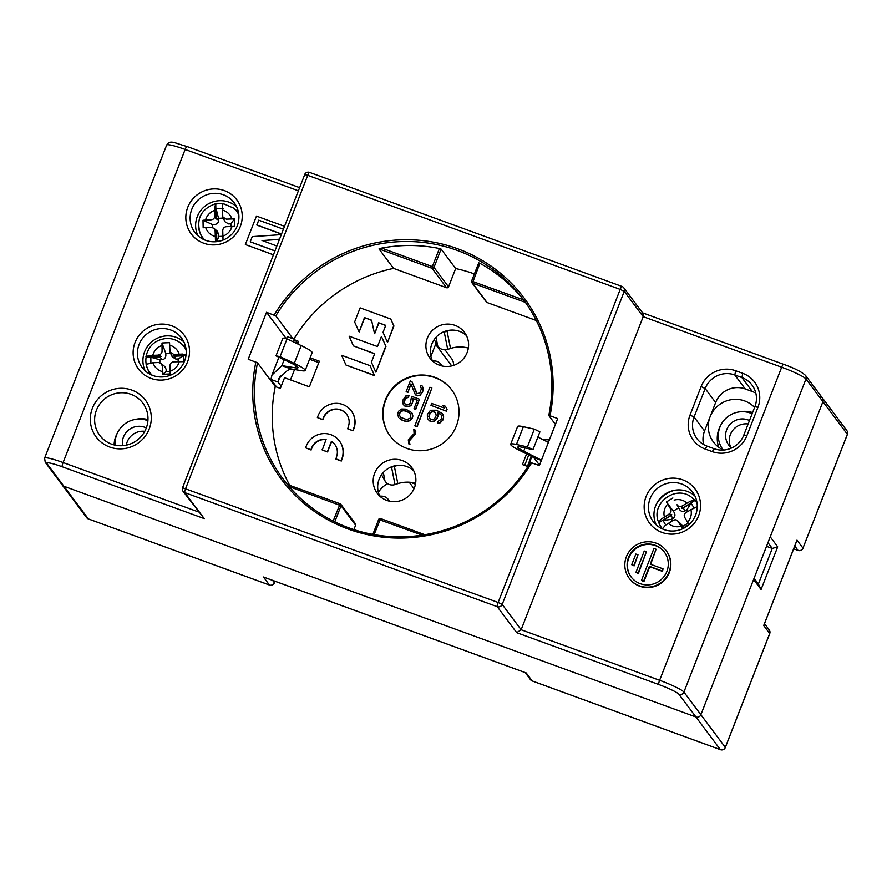 <?xml version="1.0" encoding="UTF-8"?>
<svg xmlns="http://www.w3.org/2000/svg" width="892" height="892" viewBox="0 0 892 892"><rect width="100%" height="100%" fill="white"/><g stroke="black" fill="none" stroke-linecap="round" stroke-linejoin="round"><path stroke-width="1.34" d="M429.888 387.24L431.918 387.975L416.854 426.588L414.825 425.852L429.888 387.24M414.825 425.852L417.055 426.855L431.918 387.975M451.82 390.038A38.445 37.531 -36.8 0 0 416.151 375.878A38.445 37.531 -36.8 0 0 385.69 400.318A38.445 37.531 -36.8 0 0 390.272 436.121M429.899 421.102L428.327 419.608L431.516 421.693L434.527 420.779L437.058 418.08L434.727 421.046L431.516 421.693M440.927 414.602L437.626 412.673L438.173 415.048L437.258 418.348M438.686 423.221L437.392 422.92L440.157 422.473L442.889 420.032L440.358 422.741L438.485 422.953M443.324 415.115L442.209 413.431L443.681 417.066L442.889 420.032M403.719 404.968L402.861 403.63L402.805 400.229L405.86 395.925L409.06 395.591L408.369 397.375L405.972 398.2L404.522 401.043L404.611 403.452L406.484 404.957L408.647 404.734L410.365 402.983L411.58 396.327L419.43 399.192L415.705 409.528L413.988 408.714L417.344 400.118L412.505 398.356L412.762 402.024L411.19 405.18L409.707 406.328L406.406 406.819L403.719 404.968L405.202 406.373M417.278 400.285L412.706 398.624M399.739 418.604L401.735 419.809L399.549 418.337M412.528 414.133L411.769 412.639L412.862 415.94L412.472 417.835L409.986 420.645L406.273 421.325L401.924 420.076M410.03 444.06L408.904 444.015L409.829 443.792L409.071 440.715L409.829 443.792M408.904 444.015L408.28 439.868L414.1 433.557L413.821 429.253L415.806 432.129L414.747 434.839L409.272 440.983M411.056 384.285L407.867 392.458L406.161 391.633L410.32 380.962L412.026 381.787L416.308 392.748M416.631 395.647L415.337 394.643L418.359 395.747L420.032 395.011L422.094 392.368L420.232 395.267L417.233 395.87M423.12 387.864L422.172 385.968L423.254 389.269L422.284 392.636M446.357 411.145L430.947 405.325L431.683 403.418L444.305 408.034L442.789 405.291L445.376 406.239L447.093 409.238L446.357 411.145L430.947 405.325M442.209 413.431L436.422 410.231L430.502 410.242L427.357 414.535L427.413 418.181L428.327 419.608M443.681 417.066L443.123 414.847M443.38 418.772L443.48 416.798M443.179 418.504L442.688 419.775M437.392 422.92L438.017 421.325L440.949 419.496L441.685 417.59L441.462 415.337L440.09 413.933M438.273 412.907L439.89 413.676M438.173 415.048L437.426 412.405M437.883 416.754L437.972 414.791M437.682 416.497L437.058 418.08M431.315 421.425L429.699 420.834M436.188 415.583L434.627 418.638L432.709 419.753L429.799 418.694L428.796 416.508L429.71 413.219L432.642 411.39L435.564 412.45L436.188 415.583M435.642 412.617L432.843 411.658L430.613 412.65L429.041 415.705L429.81 418.705M415.705 409.528L413.988 408.714M419.43 399.192L415.505 409.272M413.041 400.43L412.505 398.356M412.762 402.024L412.84 400.173M412.071 403.808L412.561 401.757M411.19 405.18L411.87 403.541M409.707 406.328L410.989 404.912M408.146 406.774L409.506 406.061M406.406 406.819L407.956 406.507M406.206 406.551L405.001 406.105M408.369 397.375L408.859 395.334M406.93 397.531L408.168 397.107M405.972 398.2L406.73 397.263M405.213 399.27L405.771 397.932M404.522 401.043L405.013 399.003M404.355 402.348L404.321 400.787M404.611 403.452L404.154 402.08M405.091 404.109L404.41 403.184M411.769 412.639L405.893 409.138L401.801 409.004L399.07 410.71L398.066 412.383L397.676 414.267L398.568 417.3M412.862 415.94L412.327 413.866M412.472 417.835L412.662 415.672M411.468 419.496L412.271 417.567M409.986 420.645L411.268 419.229M408.737 421.214L409.785 420.388M407.298 421.358L408.536 420.946M406.273 421.325L407.098 421.091M404.645 421.069L406.072 421.057M404.444 420.801L401.735 419.809M399.583 412.929L401.411 410.889L403.686 410.365L407.733 411.502L410.777 414.312L410.755 417.01L409.874 418.381L406.652 419.575L400.909 417.478L399.56 415.639L399.583 412.929L399.761 415.906L400.921 417.489M409.618 412.728L403.886 410.632L401.612 411.156L399.783 413.197M415.159 430.212L414.412 429.186M415.75 431.55L414.958 429.944M415.806 432.129L415.549 431.282M415.672 433.2L415.605 431.862M415.382 433.936L415.471 432.932M414.747 434.839L415.181 433.679M414.223 435.486L414.557 434.571M411.067 438.541L414.022 435.218M410.287 439.098L410.866 438.273M409.651 439.99L410.086 438.831M409.461 439.734L409.071 440.715M385.389 399.917A38.445 37.531 143.2 0 1 415.973 375.454A38.445 37.531 143.2 0 1 451.675 389.837A38.445 37.531 143.2 0 1 456.403 425.841A38.445 37.531 143.2 0 1 425.807 450.304A38.445 37.531 143.2 0 1 390.116 435.92A38.445 37.531 143.2 0 1 385.389 399.917M289.22 486.631L341.045 505.742A1.539 1.505 -36.8 0 0 340.856 504.292L355.417 523.749A1.539 1.505 143.2 0 1 355.607 525.187L353.901 529.58M310.126 357.815L319.369 361.182L309.379 386.805L284.526 377.729L280.367 388.399L275.26 386.537A149.934 146.377 -36.8 0 0 289.722 485.36M295.33 340.22L298.675 341.435L297.705 343.922M474.399 273.922A149.934 146.377 -36.8 0 0 455.667 268.548L448.542 286.834A1.539 1.505 143.2 0 1 446.569 287.737L393.573 268.392A149.934 146.377 -36.8 0 0 293.881 339.06M536.315 320.496L487.043 302.511A1.539 1.505 143.2 0 1 486.374 302.009L471.812 282.563A1.539 1.505 -36.8 0 0 472.481 283.065L525.399 302.377M527.919 466.572L522.422 464.576L526.57 453.939M374.573 375.643L345.973 365.018L341.647 355.306L370.046 365.664L374.573 375.643L370.046 365.664M364.661 317.842L359.164 331.935L364.46 317.574L371.585 320.373M378.844 323.027L374.673 333.697L378.654 322.759L385.678 325.513M393.941 325.97L387.563 342.305L393.74 325.703L390.774 319.057L393.74 325.703M374.651 473.217A21.531 21.018 143.2 0 1 411.781 467.575A21.531 21.018 143.2 0 1 397.297 501.427A21.531 21.018 143.2 0 1 374.651 473.217M427.368 338.023A21.531 21.018 143.2 0 1 464.487 332.382A21.531 21.018 143.2 0 1 450.003 366.244A21.531 21.018 143.2 0 1 427.368 338.023M353.076 430.791L347.746 428.851L348.248 426.8A13.458 13.135 143.2 0 0 334.099 409.172A13.458 13.135 143.2 0 0 323.383 417.735L322.692 419.508L317.374 417.567L318.065 415.783A19.223 18.765 -36.8 0 1 351.203 410.744L351.403 411.011A19.223 18.765 143.2 0 1 353.767 429.019L353.076 430.791L347.546 428.584M346.687 414.334A13.458 13.135 -36.8 0 0 323.584 418.002L322.893 419.775L317.374 417.567M385.991 346.341L375.922 372.165L385.79 346.074L381.442 336.44L385.79 346.074M374.651 353.834L353.422 345.895L374.718 353.667L371.395 362.185L375.722 371.897M334.901 444.573A13.458 13.135 -36.8 0 0 331.634 441.585L327.587 451.965L322.257 450.025L326.104 439.377A13.458 13.135 143.2 0 0 311.598 447.974L310.907 449.746L305.577 447.806L306.268 446.022A19.223 18.765 -36.8 0 1 339.417 440.983L339.618 441.25A19.223 18.765 143.2 0 1 341.982 459.257L341.29 461.03L335.961 459.09L336.451 457.038A13.458 13.135 143.2 0 0 331.434 441.317L331.634 441.585M326.015 439.6A13.458 13.135 -36.8 0 0 311.799 448.241L311.107 450.014L305.577 447.806M352.875 430.524L353.567 428.751A19.223 18.765 -36.8 0 0 351.203 410.744M374.372 375.376L345.973 365.018M358.963 331.668L354.637 321.967L360.134 307.874L390.774 319.057M378.654 322.759L385.745 325.346L383.036 332.337L387.362 342.037M364.46 317.574L371.54 320.161L374.484 333.43M413.743 470.775A21.531 21.018 -36.8 0 0 379.825 496.164M764.154 624.378L763.708 625.515L769.696 633.51L725.308 747.351L700.878 714.715L753.584 579.521L761.066 589.512L777.701 546.829L770.231 536.828L822.937 401.645A3.847 3.758 -36.8 0 0 822.457 398.044A3.847 3.758 143.2 0 1 822.937 401.645L700.878 714.715L683.919 692.069A23.069 2.687 -158.7 0 0 659.623 680.295L521.14 629.741L516.702 632.662L658.731 684.51A19.223 2.23 -158.7 0 1 678.979 694.322L695.938 716.978L63.901 486.252A3.847 3.758 143.2 0 1 62.217 485.003A3.847 3.758 -36.8 0 0 63.901 486.252L695.938 716.978A3.847 3.758 -36.8 0 0 700.878 714.715A3.847 3.758 143.2 0 1 695.938 716.978L720.368 749.614L532.178 680.919L526.202 672.925L263.441 577.001L269.429 584.996A3.847 0.702 110.1 0 0 269.495 585.052A3.847 0.702 110.1 0 0 269.596 585.052M304.685 174.698L182.592 487.668A3.847 3.847 0 0 0 183.105 491.369A3.847 3.758 -36.8 0 0 184.789 492.629A3.847 0.702 -69.9 0 1 185.681 488.403L307.74 175.334L620.208 289.398L498.149 602.468A3.847 0.702 110.1 0 0 497.257 606.683A3.847 3.758 -36.8 0 0 502.196 604.43L624.255 291.361L643.199 316.671L521.14 629.741L502.196 604.43L498.149 602.468L182.626 487.768A3.847 3.758 -36.8 0 0 183.105 491.369L204.235 518.598L184.789 492.629L497.257 606.683L516.702 632.662M240.305 226.49A28.455 27.775 143.2 0 1 203.766 243.226A28.455 27.775 143.2 0 1 187.755 207.312A28.455 27.775 143.2 0 1 224.293 190.576A28.455 27.775 143.2 0 1 240.305 226.49M187.599 361.684A28.455 27.775 143.2 0 1 151.06 378.409A28.455 27.775 143.2 0 1 135.049 342.495A28.455 27.775 143.2 0 1 171.587 325.758A28.455 27.775 143.2 0 1 187.599 361.684M149.209 428.94A30.752 30.027 143.2 0 1 109.705 447.037A30.752 30.027 143.2 0 1 92.389 408.202A30.752 30.027 143.2 0 1 131.893 390.116A30.752 30.027 143.2 0 1 149.209 428.94M273.387 254.822L245.356 244.542L256.461 216.087L284.492 226.312M273.398 254.778L245.356 244.542M262.047 240.65L279.475 239.179M279.397 239.402L262.081 240.572M283.377 229.188L258.658 220.168L256.952 225.152L281.459 234.094M281.248 234.641L252.258 236.603L250.228 241.799L274.892 250.953M250.228 241.799L274.937 250.819M256.796 224.951L281.515 233.972M276.81 246.036L261.936 240.372M237.25 225.866A24.608 24.017 143.2 0 1 217.681 241.52A24.608 24.017 143.2 0 1 194.835 232.31A24.608 24.017 143.2 0 1 191.802 209.274A24.608 24.017 143.2 0 1 211.382 193.609A24.608 24.017 143.2 0 1 234.228 202.819A24.608 24.017 143.2 0 1 237.25 225.866M236.603 206.754A24.608 24.017 -36.8 0 0 197.288 216.6A24.608 24.017 -36.8 0 0 197.935 235.7M271.949 380.806L271.614 381.676M286.209 338.57L266.518 312.278L248.21 359.231L257.509 362.821L275.26 386.537M292.922 338.704L275.818 315.868L266.518 312.278M318.801 362.631L309.557 359.253M274.178 315.066A151.473 147.882 143.2 0 1 457.596 248.734A151.473 147.882 143.2 0 1 550.018 415.761L557.678 418.56L539.37 465.524L530.472 462.469A149.934 146.377 143.2 0 1 283.11 479.026A149.934 146.377 143.2 0 1 257.509 362.821M694.935 495.985A24.608 24.017 -36.8 0 0 655.62 505.831A24.608 24.017 -36.8 0 0 656.267 524.931M650.134 498.494A24.608 24.017 143.2 0 1 669.714 482.84A24.608 24.017 143.2 0 1 692.56 492.05A24.608 24.017 143.2 0 1 695.582 515.085A24.608 24.017 143.2 0 1 676.013 530.751A24.608 24.017 143.2 0 1 653.167 521.541A24.608 24.017 143.2 0 1 650.134 498.494M698.637 515.721A28.455 27.775 143.2 0 1 662.098 532.457A28.455 27.775 143.2 0 1 646.087 496.532A28.455 27.775 143.2 0 1 682.625 479.807A28.455 27.775 143.2 0 1 698.637 515.721M742.791 373.347A26.916 26.269 143.2 0 1 757.932 407.321L746.838 435.787A26.916 26.269 143.2 0 1 712.273 451.608L705.171 449.022A26.916 26.269 143.2 0 1 690.029 415.048L701.123 386.582A26.916 26.269 143.2 0 1 735.688 370.749L742.791 373.347L741.899 377.572A23.069 22.523 143.2 0 1 754.888 406.685L743.783 435.151A23.069 22.523 143.2 0 1 714.158 448.721L707.055 446.123A23.069 22.523 143.2 0 1 694.076 417.01L705.171 388.544A23.069 22.523 143.2 0 1 734.796 374.975L741.899 377.572L752.38 391.555L745.277 388.968A23.069 22.523 -36.8 0 0 715.64 402.537L710.099 416.765A26.916 26.269 143.2 0 1 754.587 407.443M666.168 550.632L666.458 551.033A23.069 22.523 143.2 0 1 650.948 587.315A23.069 22.523 143.2 0 1 629.529 578.685L629.228 578.284A23.069 22.523 -36.8 0 0 669 572.229A23.069 22.523 -36.8 0 0 644.749 542.001A23.069 22.523 -36.8 0 0 629.228 578.284M666.87 571.46A20.761 20.271 143.2 0 1 631.079 576.901A20.761 20.271 143.2 0 1 645.039 544.243A20.761 20.271 143.2 0 1 666.87 571.46M664.462 552.215A20.761 20.271 -36.8 0 0 628.827 557.857A20.761 20.271 -36.8 0 0 631.235 577.102M637.992 554.813L634.123 565.885L631.703 564.714L635.862 554.043L637.992 554.813L633.833 565.495L631.703 564.714M663.024 568.828L662.5 571.371L649.711 566.699L643.89 581.64L641.459 580.469L653.936 548.446L656.066 549.227L650.246 564.168L663.024 568.828L662.198 570.969L649.409 566.297L643.589 581.238L641.459 580.469M656.066 549.227L650.647 564.313M646.388 551.791L638.371 573.534L635.94 572.352L644.258 551.011L646.388 551.791L638.07 573.132L635.94 572.352M703.598 444.517A23.069 22.523 -36.8 0 1 704.546 430.992L710.099 416.765A26.916 26.269 143.2 0 0 713.41 441.964A26.916 26.269 143.2 0 0 723.524 450.036M755.836 393.171A23.069 22.523 -36.8 0 0 752.38 391.555M720.792 425.149A26.916 26.269 -36.8 0 0 719.075 428.751A26.916 26.269 -36.8 0 0 718.796 447.293M752.592 412.561A26.916 26.269 -36.8 0 0 738.286 412.059M783.566 364.326A3.847 0.702 110.1 0 0 783.499 364.282A3.847 0.702 110.1 0 0 781.682 367.225L643.199 316.671L642.965 313.382L623.776 287.759A3.847 3.758 -36.8 0 0 622.092 286.499A3.847 0.702 110.1 0 0 622.025 286.455A3.847 0.702 110.1 0 0 620.208 289.398L624.255 291.361A3.847 3.758 -36.8 0 0 623.776 287.759A3.847 3.847 0 0 0 622.025 286.455L309.557 172.39A3.847 0.702 -69.9 0 1 309.624 172.446M531.71 462.725A151.473 147.882 143.2 0 1 348.293 529.067A151.473 147.882 143.2 0 1 255.87 362.029M555.415 424.369L548.781 415.505L550.018 415.761M527.406 466.393L531.32 456.347M528.722 455.02L524.686 465.39M524.674 301.351L523.504 299.868A149.934 146.377 -36.8 0 0 479.885 263.296L478.748 262.839L471.645 281.058M523.504 299.868L471.6 281.08L478.748 262.839M448.542 286.834L433.98 267.377L441.105 249.102L455.667 268.548M441.105 249.102L439.41 248.522A149.934 146.377 -36.8 0 0 381.698 248.099L379.011 248.935L432.007 268.28A1.539 1.505 -36.8 0 0 433.98 267.377L432.364 266.596L432.007 268.28L446.569 287.737M393.573 268.392L379.011 248.935M275.818 315.868A149.934 146.377 143.2 0 1 523.169 299.311A149.934 146.377 143.2 0 1 548.781 415.505M466.449 335.582A21.531 21.018 -36.8 0 0 432.531 360.981M183.897 341.937A24.608 24.017 -36.8 0 0 144.582 351.782A24.608 24.017 -36.8 0 0 145.229 370.894M139.096 344.457A24.608 24.017 143.2 0 1 158.676 328.802A24.608 24.017 143.2 0 1 181.522 338.012A24.608 24.017 143.2 0 1 184.544 361.048A24.608 24.017 143.2 0 1 164.964 376.703A24.608 24.017 143.2 0 1 142.129 367.504A24.608 24.017 143.2 0 1 139.096 344.457M117.61 432.542A26.916 26.269 -36.8 0 0 115.893 436.143A26.916 26.269 -36.8 0 0 114.076 444.918M147.972 419.541A26.916 26.269 -36.8 0 0 135.105 419.452M146.154 428.316A26.916 26.269 143.2 0 1 124.746 445.431A26.916 26.269 143.2 0 1 99.759 435.363A26.916 26.269 143.2 0 1 96.448 410.164A26.916 26.269 143.2 0 1 117.856 393.038A26.916 26.269 143.2 0 1 142.843 403.106A26.916 26.269 143.2 0 1 146.154 428.316M381.442 336.44L377.494 346.553L349.095 336.184L353.422 345.895M327.587 451.965L322.057 449.758M331.434 441.317L327.386 451.698M341.29 461.03L341.781 458.99A19.223 18.765 -36.8 0 0 339.417 440.983M341.09 460.763L335.76 458.822M411.825 381.52L417.122 393.606L419.82 392.893L421.437 388.745L420.5 386.715L421.08 385.233L422.172 385.968M423.254 389.269L422.92 387.596M422.752 391.454L423.064 389.001M422.552 391.187L422.094 392.368M417.032 395.602L416.43 395.39M407.867 392.458L410.9 383.883L415.337 394.643M407.666 392.19L406.161 391.633M447.093 409.238L445.376 406.239M446.903 408.971L446.156 410.877M761.066 589.512L758.401 583.992L754.086 578.228M430.903 356.399L435.597 344.368A9.232 9.009 -36.8 0 0 436.054 342.829M410.432 482.304L415.471 484.144M378.386 492.351A25.377 24.775 143.2 0 1 387.496 483.609M445.008 349.82L451.72 358.785A9.232 9.009 143.2 0 1 453.381 365.452M767.956 542.659L772.271 548.424L758.401 583.992M766.529 546.328L772.271 548.424L777.701 546.829M678.979 694.322A3.847 3.758 -36.8 0 0 683.919 692.069L805.978 379A3.847 3.758 -36.8 0 0 805.509 375.398L822.457 398.044A3.847 3.758 -36.8 0 0 820.774 396.795M796.433 541.567L763.708 625.515M752.134 413.754A23.839 23.27 -36.8 0 0 719.922 427.123A23.839 23.27 -36.8 0 0 722.854 449.445A23.839 23.27 -36.8 0 0 723.189 449.891L722.854 449.445M731.574 448.007A16.535 16.134 143.2 0 1 749.481 420.545M748.154 423.956A16.535 16.134 -36.8 0 0 730.793 447.349M264.433 577.369L263.441 577.001M525.522 672.679L526.202 672.925M144.76 431.315A16.535 16.134 -36.8 0 0 126.274 445.153M122.594 445.677A16.535 16.134 143.2 0 1 146.299 427.926M147.905 420.701A23.839 23.27 -36.8 0 0 116.74 434.515A23.839 23.27 -36.8 0 0 115.213 445.175M697.254 506.489L686.138 512.354C684.175 513.837 683.729 515.576 684.811 517.572L689.014 524.507L682.514 528.51L677.619 520.794L681.521 524.552L682.692 526.47L682.514 528.51M678.266 521.597C676.995 519.724 675.255 519.322 673.036 520.404L665.309 525.343L662.522 528.677A21.475 20.962 -36.8 0 0 662.968 529.168M697.076 503.255A21.575 21.062 -36.8 0 0 694.979 500.468L694.634 500.189A21.475 20.962 -36.8 0 0 692.315 497.959C676.805 483.787 650.056 503.133 658.642 522.299L658.809 522.712A21.575 21.062 -36.8 0 0 662.644 529.034M661.396 528.443A22.3 21.765 143.2 0 1 660.203 526.035L659.065 523.348M692.315 497.959L694.89 500.066A22.3 21.765 143.2 0 1 696.864 501.895M689.014 524.507L684.811 517.572M687.866 511.283L686.885 509.789L691.055 503.2L683.328 507.949L684.956 510.982C683.071 511.986 681.321 511.584 679.737 509.789L677.006 504.749C678.277 506.623 680.016 507.013 682.235 505.942L690.185 501.293L694.634 500.189M672.122 520.973L671.23 519.423L673.17 518.23C674.921 516.992 675.367 515.253 674.497 513.012L673.326 511.083L678.567 507.86M687.933 523.247L682.692 526.47M684.956 510.982L686.885 509.789M682.235 505.942L690.185 501.293M683.328 507.949L681.979 508.462L682.335 506.121M681.979 508.462L694.979 500.468M658.653 522.311L661.429 518.977L669.134 513.993L671.81 514.706L670.751 515.688L673.17 518.23M669.134 513.993C671.096 512.499 671.542 510.759 670.461 508.774L666.369 501.984L672.869 497.981M666.369 501.984L673.326 511.083M670.751 515.688L663.012 520.449L671.23 519.423M661.429 518.977L669.29 514.16M665.7 525.053L663.012 520.449M658.809 522.712L671.81 514.706M693.931 507.726L691.055 503.2M675.5 490.121A28.065 27.396 -36.8 0 0 666.38 493.755A28.065 27.396 -36.8 0 0 656.122 504.627M222.989 203.499L233.459 208.037L236.034 210.133A22.3 21.765 143.2 0 1 238.499 212.497M223.078 203.543L222.331 206.621L222.799 217.046L226.323 219.131L234.518 218.875L234.674 226.39L226.479 226.691C224.182 226.903 222.944 228.218 222.744 230.638L223.033 240.071M202.919 239.134A22.3 21.765 143.2 0 1 201.347 236.101L200.053 233.035A21.475 20.962 -36.8 0 0 204.948 240.071M222.744 203.71A21.575 21.062 -36.8 0 0 215.752 204.112L214.76 206.944L214.95 216.02L214.76 206.944M234.518 218.875L230.85 223.814L230.916 226.836M222.799 217.046L225.018 221.774L228.564 223.914L230.85 223.814M223.29 218.072L218.529 218.328L216.132 208.806L216.321 217.726L218.585 220.558C218.484 222.665 217.235 223.981 214.849 224.505L212.564 224.606L202.997 220.246L211.081 219.789C213.366 219.577 214.615 218.261 214.805 215.842M212.619 227.638L212.564 224.606M215.596 241.743L215.273 231.095L213.857 228.252L217.603 231.474L218.908 236.413L222.866 236.291M218.585 220.558L218.529 218.328M216.321 217.726L216.065 219.131L214.95 216.02M198.437 225.431A21.475 20.962 -36.8 0 0 200.053 233.035C196.129 218.674 201.235 208.94 215.362 203.822L215.507 203.878M216.065 219.131L215.752 204.112M215.451 240.16L215.128 230.972M213.857 228.252L211.237 227.349L203.153 227.75L202.997 220.246M215.273 231.095L216.31 230.872L216.622 232.255L218.863 234.183M216.622 232.255L216.812 241.197L218.908 236.413M219.298 241.219L216.812 241.197M216.544 241.665L216.31 230.872M223.145 208.483L216.132 208.806M149.343 355.507L158.486 355.116L149.343 355.507L145.942 356.666C148.485 345.795 155.308 339.729 166.425 338.469C171.788 338.302 176.549 339.874 180.719 343.186L183.295 345.282A22.3 21.765 143.2 0 1 185.792 347.679M158.341 354.938C160.772 354.592 162.01 353.277 162.076 350.991L161.987 342.985L169.558 342.662L170.004 352.072L173.583 354.28L173.07 355.975L174.486 356.198L175.835 359.063L178.065 358.963L183.484 355.808L183.685 361.606M173.583 354.28L186.116 354.392M150.202 374.317A22.3 21.765 143.2 0 1 148.607 371.25L147.314 368.195A21.475 20.962 -36.8 0 0 152.264 375.264M145.965 356.811L146.11 357.146A21.575 21.062 -36.8 0 0 146.154 364.048M158.486 355.116L161.251 356.488L146.11 357.146M161.987 342.985L165.8 353.444L170.55 353.232M161.251 356.488L159.846 356.822L162.11 359.654C164.228 359.431 165.477 358.116 165.845 355.718L165.8 353.444M159.846 356.822L150.848 357.224L150.882 362.877M162.11 359.654L159.858 359.755L150.848 357.224M161.14 363.423L164.83 366.59L166.124 369.333L166.18 371.596L162.645 374.283L162.389 366.121L161.14 363.423L158.497 362.509L152.989 362.743L146.121 364.315A21.475 20.962 -36.8 0 0 147.314 368.195L146.121 364.315M170.116 371.429L166.18 371.596M178.199 361.65L178.065 358.963M175.835 359.063L172.279 356.912L170.004 352.072M159.858 359.755L159.869 362.698M184.298 361.65L173.739 361.84C171.32 362.185 170.071 363.512 170.015 365.787L170.205 373.949L162.645 374.283M183.484 355.808L174.486 356.198M186.004 355.417L173.07 355.975M173.672 354.47L182.804 354.057M468.333 348.092A29.213 27.507 -11.1 0 0 450.527 348.471L447.717 349.385A8.463 7.961 168.9 0 1 437.671 345.717L434.214 339.573M442.343 332.46A8.463 7.961 -11.1 0 0 444.316 332.058L447.126 331.144A29.213 27.507 168.9 0 1 451.385 330.096M432.475 360.859L434.828 360.981A8.463 8.307 93 0 1 441.562 365.163L442.019 365.954M415.627 483.286A29.213 27.507 -11.1 0 0 397.821 483.654L395.011 484.568A8.463 7.961 168.9 0 1 384.965 480.899L381.508 474.756M389.637 467.653A8.463 7.961 -11.1 0 0 391.61 467.241L394.409 466.338A29.213 27.507 168.9 0 1 398.668 465.278M379.769 496.041L382.122 496.164A8.463 8.307 93 0 1 388.856 500.345L389.313 501.148M286.154 338.681L287.581 336.763L294.683 339.35L297.839 343.576M543.239 439.778L549.416 439.756M541.455 460.183L523.704 451.174A19.223 2.23 21.3 0 1 518.007 447.55A19.223 2.23 21.3 0 1 517.851 447.048A19.223 2.23 21.3 0 1 522.043 447.227L532.97 449.657L527.395 446.914L516.435 444.472A26.916 3.133 -158.7 0 0 510.681 444.249A26.916 3.133 -158.7 0 0 510.904 444.952A26.916 3.133 -158.7 0 0 518.921 450.059L533.672 457.529L541.388 460.35M533.672 457.529L539.548 465.067M510.681 444.249L517.616 426.465A26.916 3.133 21.3 0 1 523.37 426.688L534.33 429.119L539.905 431.873L532.97 449.657M534.33 429.119L527.395 446.914M537.876 437.058L548.379 442.399M290.993 368.942L301.418 370.659A26.916 3.133 -158.7 0 0 305.187 370.481A26.916 3.133 -158.7 0 0 294.271 363.367L280.088 356.633L275.996 355.852L290.112 362.553A19.223 2.23 21.3 0 1 298.017 367.694A19.223 2.23 21.3 0 1 295.352 367.816L281.861 365.608L290.993 368.942L287.458 370.414L278.873 378.464L278.036 382.044L270.945 379.457A46.139 5.363 21.3 0 0 271.023 379.568L276.609 387.028M278.036 382.044L281.192 386.269M284.147 359.721L281.861 365.608L271.982 375.041L270.945 379.457M293.591 341.959L294.572 339.439L293.223 341.792M278.048 381.832L280.512 375.51M275.996 355.852L282.931 338.057L287.023 338.848L301.206 345.583A26.916 3.133 21.3 0 1 312.122 352.697L305.187 370.481M287.023 338.848L280.088 356.633M204.235 518.598L62.206 466.761A19.223 2.23 -158.7 0 0 46.953 463.606L88.341 518.899A3.847 3.758 143.2 0 1 86.647 517.639A3.847 3.847 0 0 0 88.408 518.943A3.847 0.702 -69.9 0 1 88.341 518.899L269.429 584.996A3.847 3.758 143.2 0 0 274.368 582.732L272.595 580.38M62.206 466.761A3.847 0.702 -69.9 0 1 63.098 462.535A23.069 2.687 -158.7 0 0 44.6 458.153L45.258 462.357A3.847 3.758 -36.8 0 0 46.953 463.606M658.731 684.51A3.847 0.702 110.1 0 1 659.623 680.295L781.682 367.225A23.069 2.687 21.3 0 1 805.978 379L847.367 434.281L802.978 548.123L797.002 540.128M198.515 511.963L63.098 462.535L185.157 149.466L298.352 190.788M287.458 484.534L340.153 503.779A1.539 1.539 0 0 1 340.856 504.292A1.539 1.505 -36.8 0 0 340.187 503.802L287.469 484.557M340.153 503.779L333.162 521.017M334.779 521.82L341.045 505.742L355.607 525.187M374.105 534.609L380.639 518.553A1.539 1.539 0 0 0 378.676 519.434L372.867 534.397M372.845 534.386L378.676 519.434L422.15 535.144M380.639 518.553L424.871 534.709L380.639 518.553M380.594 518.553A1.539 1.505 -36.8 0 0 378.71 519.412M754.888 406.685L757.932 407.321M745.277 388.968L734.796 374.975L735.688 370.749M701.123 386.582L705.171 388.544L715.64 402.537M704.546 430.992L694.076 417.01L690.029 415.048M705.171 449.022L707.055 446.123M714.158 448.721L712.273 451.608M746.838 435.787L743.783 435.151M487.043 302.511L472.481 283.065L479.885 263.296M471.623 281.114A1.539 1.505 -36.8 0 0 471.812 282.563A1.539 1.539 0 0 1 471.6 281.08L471.623 281.114M439.41 248.522L432.364 266.596L381.698 248.099M307.74 175.334A3.847 0.702 -69.9 0 1 309.557 172.39A3.847 3.847 0 0 0 304.651 174.598L307.74 175.334M299.578 187.621L186.974 146.522C173.516 142.709 170.249 139.654 166.659 145.084A23.069 2.687 21.3 0 1 185.157 149.466A3.847 0.702 -69.9 0 1 186.974 146.522A3.847 0.702 -69.9 0 1 187.041 146.578M435.597 344.368L451.72 365.91M414.033 488.671L409.183 482.204M802.923 548.279L847.4 434.382A3.847 3.847 0 0 0 846.898 430.68A3.847 3.758 143.2 0 1 847.367 434.281L847.311 434.437M274.948 581.238L274.401 582.833L275.015 581.261M274.301 582.889L274.401 582.833A3.847 3.847 0 0 1 269.495 585.052L88.408 518.943A3.847 0.702 -69.9 0 0 88.498 518.954M725.241 747.507L725.308 747.351A3.847 3.758 143.2 0 1 720.368 749.614A3.847 0.702 110.1 0 0 720.435 749.67A3.847 0.702 110.1 0 0 720.535 749.67M532.334 680.975A3.847 0.702 -69.9 0 1 532.256 680.975L720.435 749.67A3.847 3.847 0 0 0 725.341 747.451L769.729 633.61A3.847 3.847 0 0 0 769.216 629.908A3.847 3.758 143.2 0 1 769.696 633.51L769.64 633.666M794.772 546.015L798.05 550.386A3.847 0.702 110.1 0 0 798.117 550.442A3.847 0.702 110.1 0 0 798.206 550.442M793.679 548.825L798.117 550.442A3.847 3.847 0 0 0 803.012 548.223L802.978 548.123A3.847 3.758 143.2 0 1 798.05 550.386L793.69 548.803M530.495 679.659A3.847 3.847 0 0 0 532.256 680.975A3.847 0.702 -69.9 0 1 532.178 680.919A3.847 3.758 143.2 0 1 530.495 679.659L525.187 672.579M687.632 522.21A13.793 13.469 -36.8 0 0 690.865 509.443M668.309 523.314A13.793 13.469 -36.8 0 0 681.098 526.235M686.963 503.032A13.793 13.469 -36.8 0 0 674.174 500.111M667.64 504.125A13.793 13.469 -36.8 0 0 664.406 516.903M238.822 214.716A21.475 20.962 -36.8 0 0 233.459 208.037M231.831 218.897A13.793 13.469 -36.8 0 0 222.32 210.044M222.866 236.112A13.793 13.469 -36.8 0 0 231.987 226.445M214.693 210.367A13.793 13.469 -36.8 0 0 205.561 220.034M205.729 227.583A13.793 13.469 -36.8 0 0 215.24 236.436M161.965 345.516A13.793 13.469 -36.8 0 0 152.833 355.183M179.091 354.035A13.793 13.469 -36.8 0 0 169.569 345.193M186.116 349.92A21.475 20.962 -36.8 0 0 180.719 343.186M152.989 362.743A13.793 13.469 -36.8 0 0 162.511 371.596M170.116 371.262A13.793 13.469 -36.8 0 0 179.247 361.606M436.021 337.288L437.671 345.717M447.717 349.385L444.171 331.634M446.981 330.72L450.527 348.471M438.998 365.029L441.562 365.163M383.315 472.481L384.965 480.899M395.011 484.568L391.465 466.817M394.275 465.914L397.821 483.654M386.292 500.211L388.856 500.345M516.435 444.472L523.37 426.688M296.144 365.787L295.352 367.816M294.55 369.533L290.502 379.914M531.833 456.604L527.975 466.494M301.206 345.583L294.271 363.367M523.704 451.174L524.987 447.884M45.258 462.357L86.647 517.639M642.541 312.824L783.499 364.282C794.003 367.972 801.339 371.674 805.509 375.398M166.659 145.084L44.6 458.153M846.898 430.68L822.457 398.044M764.522 623.631L769.216 629.908M763.998 624.957L796.779 540.887M263.932 577.213L525.845 672.824M271.971 375.03L278.906 357.235"/></g></svg>
